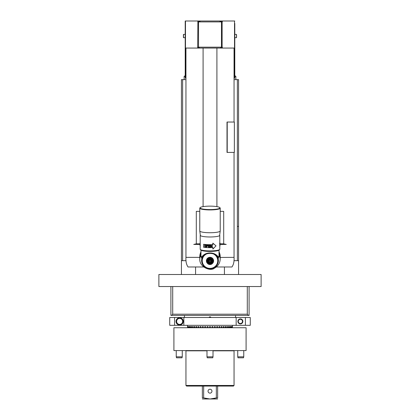 <?xml version="1.0" encoding="UTF-8"?>
<svg xmlns="http://www.w3.org/2000/svg" width="420" height="420" viewBox="0 0 420 420"><rect width="100%" height="100%" fill="white"/><g stroke="black" fill="none" stroke-linecap="round" stroke-linejoin="round"><path stroke-width="0.63" d="M158.881 274.502L261.119 274.502L261.119 286.534L158.881 286.534L158.881 274.502M170.909 286.534L170.909 315.399L171.507 315.399L172.709 314.197L172.709 286.534M247.291 286.534L247.291 314.197L172.709 314.197M249.091 286.534L249.091 315.399L171.507 315.399M247.291 314.197L248.493 315.399M184.438 315.399L184.438 317.504M235.562 315.399L235.562 317.504M174.599 325.327L169.722 325.327L169.722 317.504L174.599 317.504L174.599 325.327L250.278 325.327L250.278 317.504L174.599 317.504M211.202 317.504L208.798 317.504M245.401 317.504L245.401 325.327M242.87 321.416A2.494 2.494 0 0 1 240.371 323.909A2.494 2.494 0 0 1 237.878 321.416A2.494 2.494 0 0 1 240.371 318.922A2.494 2.494 0 0 1 242.87 321.416M236.161 317.504L236.161 325.327M183.839 317.504L183.839 325.327M183.236 321.416A3.607 3.607 0 0 1 179.629 325.022A3.607 3.607 0 0 1 176.017 321.416A3.607 3.607 0 0 1 179.629 317.809A3.607 3.607 0 0 1 183.236 321.416M182.637 321.416A3.008 3.008 0 0 0 179.629 318.407A3.008 3.008 0 0 0 176.621 321.416A3.008 3.008 0 0 0 179.629 324.424A3.008 3.008 0 0 0 182.637 321.416M210.672 317.063A1.502 1.502 0 0 0 209.328 317.063M242.477 321.416A2.105 2.105 0 0 0 240.371 319.31A2.105 2.105 0 0 0 238.266 321.416A2.105 2.105 0 0 0 240.371 323.521A2.105 2.105 0 0 0 242.477 321.416M205.7 327.731L205.648 326.818M204.687 326.886L204.593 327.731L204.734 326.576L205.611 326.576M203.39 327.731L203.254 326.576L203.396 327.731L203.254 326.576L202.403 326.576L202.267 327.731L202.361 326.886M200.12 326.891L200.03 327.731L200.161 326.576L200.981 326.576L201.112 327.731M197.999 326.886L197.915 327.731L198.035 326.576L198.807 326.576L198.933 327.731M196.886 327.731L196.765 326.576L196.051 326.576L195.935 327.731L196.014 326.891M194.197 326.881L194.124 327.731L194.229 326.576L194.88 326.576L194.99 327.731M192.586 326.639L192.559 326.944M192.518 327.474L192.591 326.576L193.174 326.576L193.274 327.731M191.137 326.881L191.079 327.731L191.158 326.576L191.662 326.576L191.746 327.731M189.929 326.881L189.882 327.731L189.945 326.576L190.37 326.576L190.439 327.731M188.953 326.875L188.921 327.731L188.969 326.576L189.304 326.576L189.362 327.731L188.969 326.576M188.223 327.012L188.213 327.374M187.546 326.87L187.609 327.731M187.745 327.731L187.766 326.576L187.934 327.731M188.202 327.731L188.239 326.576L188.522 327.731M206.981 327.731L207.123 326.576L208.021 326.576L208.163 327.731M209.402 327.731L209.548 326.576L210 326.566L210.452 326.576L210.599 327.731M211.838 327.731L211.979 326.576L212.877 326.576L213.019 327.731M214.247 327.731L214.389 326.576L215.266 326.576L215.408 327.731L215.313 326.886M216.605 327.731L216.746 326.576L216.605 327.731L216.746 326.576L217.597 326.576L217.733 327.731M218.888 327.731L219.02 326.576L219.839 326.576L219.97 327.731L219.875 326.855M221.067 327.731L221.193 326.576L221.965 326.576L222.085 327.721M223.115 327.731L223.235 326.576L223.949 326.576L224.065 327.731L224.007 327.122M225.01 327.731L225.12 326.576L225.771 326.576L225.876 327.731M226.727 327.731L226.826 326.576L227.409 326.576L227.483 327.474M228.254 327.731L228.338 326.576L228.842 326.576L228.921 327.731L228.863 326.881M229.561 327.731L229.63 326.576L230.055 326.576L230.118 327.731M231.032 326.576L230.643 327.731L230.696 326.576L231.032 326.576L231.058 327.18M231.478 327.731L231.52 326.576L231.798 327.731M232.066 327.731L232.092 326.576L232.255 327.731M232.391 327.731L232.454 327.29M231.788 327.374L231.777 327.012M230.102 327.395L230.087 327.127M219.854 326.697L219.665 327.731M173.911 327.731L246.089 327.731L246.089 350.584L173.911 350.584L173.911 327.731M213.008 350.826L234.055 350.826L234.055 385.466L185.945 385.466L185.945 350.826L206.992 350.826M234.055 385.466L233.457 386.069L186.543 386.069L185.945 385.466M202.361 386.069L202.361 397.919L203.663 397.919L203.663 386.069L216.337 386.069L216.337 397.919L210 398.984L203.663 397.919L208.152 398.879M211.848 398.879L215.14 398.255M215.849 398.06L217.639 397.919C217.639 399.336 217.639 399.336 217.639 397.919L217.639 386.069M202.361 397.919C202.361 399.336 202.361 399.336 202.361 397.919M210 389.225A1.953 1.953 0 0 1 211.953 391.183A1.953 1.953 0 0 1 210 393.136A1.953 1.953 0 0 1 208.047 391.183A1.953 1.953 0 0 1 210 389.225M217.639 398.984L202.361 398.984M182.259 350.584L182.259 356.837L176.243 356.837L176.243 350.584M182.259 356.837L182.002 357.803L176.505 357.803L176.243 356.837M213.008 350.584L213.008 356.837L206.992 356.837L206.992 350.584M213.008 356.837L212.751 357.803L207.249 357.803L206.992 356.837M243.758 350.584L243.758 356.837L237.741 356.837L237.741 350.584M243.758 356.837L243.495 357.803L237.998 357.803L237.741 356.837M209.548 327.731L209.548 326.576M210.452 327.731L210.452 326.576M208.068 327.731L208.021 326.576M207.17 327.731L207.123 326.576M204.823 327.731L204.734 326.576M202.535 327.731L202.403 326.576M200.335 327.731L200.161 326.576M198.251 327.731L198.035 326.576M196.303 327.731L196.051 326.576M194.518 327.731L194.229 326.576M192.911 327.731L192.591 326.576M191.504 327.731L191.158 326.576M190.318 327.731L189.945 326.576M188.507 327.29L188.239 326.576M187.918 326.959L187.766 326.576M211.932 327.731L211.979 326.576M212.83 327.731L212.877 326.576M214.3 327.731L214.389 326.576M215.177 327.731L215.266 326.576M217.466 327.731L217.597 326.576M221.75 327.731L221.965 326.576M223.697 327.731L223.949 326.576M225.482 327.731L225.771 326.576M227.089 327.731L227.409 326.576M228.496 327.731L228.842 326.576M229.682 327.731L230.055 326.576M231.494 327.29L231.761 326.576M232.082 326.959L232.234 326.576M238.571 260.673L237.363 260.673L237.363 79.637L238.571 79.637L238.571 274.502M224.422 266.984L224.422 274.502M195.578 266.984L195.578 274.502M186.071 260.673L181.429 260.673L181.429 274.502M181.429 260.673L181.429 79.637L182.637 79.637L182.637 260.673M237.363 260.673L233.929 260.673M237.363 79.637L234.055 79.637M185.945 79.637L182.637 79.637M237.363 226.391L238.571 226.391M234.785 23.404L234.785 51.371L234.181 51.371L234.181 78.136L234.785 78.136L234.785 72.119L234.181 72.119M234.181 51.371L234.181 48.064M234.785 51.371L234.785 72.119M234.785 37.69L234.785 34.382L236.465 34.382L236.465 37.69L234.785 37.69M234.785 48.064L222.327 48.064L222.327 47.161L221.477 47.161L221.477 21.903L198.524 21.903L198.524 47.161L221.477 47.161M234.785 21L234.518 21L234.518 48.064M234.518 21L222.327 21L222.327 21.903L221.477 21.903M222.327 21L221.902 21L221.902 21.903M222.327 48.064L221.902 48.064L221.902 47.161M220.826 47.465L221.902 47.465M198.098 47.465L199.174 47.465M198.524 21.903L197.888 21.903L197.673 48.064L221.902 48.064M198.392 48.064L198.392 47.465M199.174 48.064L199.174 47.161M220.826 48.064L220.826 47.161M221.608 47.465L221.608 48.064M197.888 47.161L198.524 47.161M197.888 21.903L197.673 21L198.098 21L198.098 21.903M197.673 48.064L185.483 48.064L185.483 21L197.673 21M198.098 48.064L198.098 47.161M185.215 72.119L185.819 72.119L185.819 78.136L185.215 78.136L185.215 21L185.483 21M185.819 72.119L185.819 54.08L185.215 54.08M185.819 48.064L185.819 54.08M185.215 21L185.215 23.404M185.215 36.036L185.215 37.69L183.535 37.69L183.535 34.382L185.215 34.382L185.215 36.036M185.215 48.064L185.483 48.064M183.414 37.569L183.414 34.503M219.922 21.903L219.922 21L200.078 21L200.078 21.903M198.098 21L200.078 21M219.922 21L221.902 21M198.098 21.604L200.078 21.604M198.392 21.604L198.392 21M219.922 21.604L221.902 21.604M221.608 21.604L221.608 21M236.465 34.382L236.586 36.036M236.586 36.787L236.465 37.69M220.222 257.444L234.055 257.36L234.055 152.413M220.222 211.355L223.697 211.355L223.697 243.831L226.27 244.429L219.986 244.429L226.249 244.429M200.981 251.265L199.778 257.444M199.778 211.355L196.303 211.355L196.303 243.831L193.73 244.429L200.015 244.429L193.751 244.429M185.945 48.064L185.945 257.36L199.778 257.36M234.055 122.042L234.055 48.064M227.01 152.413L234.36 152.413L234.36 122.042L227.01 122.042L227.01 152.413M220.222 257.36L219.02 251.265M234.055 257.36C234.318 261.387 233.615 264.595 231.95 266.984L216.332 266.984M217.25 263.582L217.324 263.692A10.222 10.069 180 0 0 218.048 262.852M220.222 256.673A10.222 10.069 180 0 0 219.02 251.906M200.981 251.906A10.222 10.069 180 0 0 199.778 256.673M201.952 262.852A10.222 10.069 180 0 0 202.687 263.681L203.033 264.369M220.222 256.641L219.02 251.433M200.981 251.433L199.778 256.641M185.945 257.36C185.682 261.387 186.386 264.595 188.05 266.984L203.668 266.984M218.285 261.812A9.776 9.623 0 0 1 217.686 262.652L217.597 262.553M202.403 262.553L202.314 262.658A9.776 9.623 0 0 1 201.716 261.812M219.02 251.969A10.222 10.069 0 0 1 220.222 256.704L220.222 258.709L219.02 253.974M200.981 251.969A10.222 10.069 180 0 0 199.778 256.704L199.778 258.709C199.143 267.335 210.656 271.467 214.21 268.317C218.111 266.217 220.117 263.014 220.222 258.709M200.377 249.527A9.623 1.67 0 0 0 200.529 249.79L200.823 250.078A9.324 1.617 0 0 0 210 251.412A9.324 1.617 0 0 0 219.177 250.078L219.471 249.79A9.623 1.67 0 0 0 219.623 249.527M200.981 250.199L200.981 256.625L201.884 258.373L202.655 258.405L202.477 258.122A7.97 7.849 0 0 1 202.545 257.933L202.545 257.812A7.97 7.849 180 0 0 202.477 258.001L202.477 258.122M200.981 255.712L201.826 258.689L201.884 256.741C203.926 254.2 206.635 252.94 210 252.956C213.365 252.94 216.074 254.2 218.117 256.741L218.117 258.373L219.02 256.625L219.02 250.199M217.681 258.421L218.174 258.689L219.02 255.712M217.686 258.526L217.775 258.983L217.686 258.526M202.235 258.836L201.826 258.689A8.384 8.258 0 0 0 210 268.795A8.384 8.258 0 0 0 218.174 258.689L217.765 258.836M210 252.956L210 253.355C212.047 253.502 213.392 253.79 214.032 254.216L217.681 256.982L217.523 258.001A7.97 7.849 180 0 0 217.455 257.812L217.25 257.764M217.901 259.607L217.943 260.064L217.891 259.613A7.97 7.849 180 0 0 217.875 259.397L217.597 258.788M217.802 259.072L217.859 259.392M217.938 260.159L217.97 260.61L217.948 260.148A7.97 7.849 180 0 0 217.943 259.943L217.791 259.859M217.948 260.704L217.938 261.025M217.859 261.791L217.802 262.106M217.754 262.332L218.29 261.781A9.776 9.623 0 0 1 217.675 262.642M217.613 262.857L217.513 263.161A10.012 9.86 0 0 0 218.19 262.322M217.434 263.377L217.308 263.671M217.219 263.881L217.072 264.17M216.967 264.369L217.523 263.303A7.97 7.849 0 0 1 217.455 263.492M216.683 264.836L216.5 265.104M214.804 266.831L214.541 267.02M214.352 267.146L214.074 267.314M213.875 267.43L213.591 267.577M213.381 267.677L213.087 267.808M212.872 267.892L212.567 268.002M212.347 268.07L212.037 268.159M211.811 268.217L211.496 268.28M211.265 268.322L210.945 268.364M210.714 268.391L210.394 268.411M210.163 268.422L209.837 268.422M209.606 268.411L209.286 268.391M209.055 268.364L208.735 268.322M208.504 268.28L208.189 268.217M207.963 268.159L207.653 268.07M207.433 268.002L207.128 267.892M206.913 267.808L206.619 267.677M206.409 267.577L206.126 267.43M205.926 267.314L205.648 267.146M205.459 267.02L205.196 266.831M203.501 265.104L203.317 264.836M202.928 264.17L202.781 263.881M202.692 263.671L202.566 263.377M201.81 262.322A10.012 9.86 0 0 0 202.487 263.167L202.388 262.857M202.325 262.642A9.776 9.623 0 0 1 201.71 261.781L202.246 262.332M202.198 262.106L202.141 261.791M202.062 261.025L202.052 260.704M202.209 259.859L202.057 259.943A7.97 7.849 180 0 0 202.046 260.143L202.031 260.61L202.062 260.159M202.078 259.933L202.109 259.613L202.067 259.938M202.288 259.319L202.125 259.397A7.97 7.849 180 0 0 202.094 259.602M202.141 259.392L202.198 259.072M202.403 258.788L202.13 259.397M202.314 258.647L202.225 258.983L202.314 258.647A7.97 7.849 0 0 1 202.367 258.452M202.34 258.337L202.319 256.982L201.884 256.741M210 253.349L210 253.355C207.953 253.502 206.603 253.79 205.963 254.216L202.986 256.562C204.792 254.42 207.134 253.349 210 253.349C212.867 253.349 215.208 254.42 217.014 256.562M202.986 256.562L202.319 256.982M203.868 255.906L203.616 255.896A7.97 7.849 180 0 0 203.495 256.064L203.595 256.499L203.296 256.347A7.97 7.849 180 0 0 203.185 256.52L203.311 256.951L203.012 256.82A7.97 7.849 180 0 0 202.918 256.998L203.059 257.418L202.76 257.308A7.97 7.849 180 0 0 202.676 257.491L202.839 257.906L202.545 257.933M217.455 257.812L217.161 257.906L217.324 257.491A7.97 7.849 180 0 0 217.24 257.308L217.019 257.271M217.24 257.308L216.941 257.418L217.082 256.998A7.97 7.849 180 0 0 216.988 256.82L216.757 256.793M216.988 256.82L216.689 256.951L216.815 256.52A7.97 7.849 180 0 0 216.704 256.347L216.463 256.337M216.704 256.347L216.405 256.499L216.505 256.064A7.97 7.849 180 0 0 216.384 255.896L216.132 255.906M214.368 254.147L214.095 254.305L214.074 253.969M214.825 254.468L214.541 254.599L214.541 254.263M215.255 254.814L214.966 254.929L214.988 254.588M214.111 254.273A7.76 7.644 0 0 1 215.392 255.255L215.376 255.213M215.66 255.187L215.366 255.281L215.408 254.951M215.801 255.308L215.738 255.665L216.038 255.591A7.97 7.849 0 0 1 216.169 255.743L216.169 255.628M216.384 255.896L216.085 256.074L216.169 255.743M215.392 255.255A7.76 7.644 0 0 1 216.436 256.478L216.421 256.463M216.436 256.478A7.76 7.644 0 0 1 216.72 256.93L216.704 256.914M217.182 257.896L217.182 257.875A7.76 7.644 0 0 1 204.608 266.254L204.341 266.238A7.97 7.849 0 0 1 204.204 266.096L204.341 266.238M207.049 262.899A3.607 3.554 180 0 1 210 257.297A3.607 3.554 0 0 1 212.951 262.899M212.84 263.041A3.607 3.554 0 0 1 211.948 263.844M211.192 264.206A3.607 3.554 0 0 1 210.525 264.369M217.833 260.941L217.97 260.71A7.97 7.849 0 0 1 217.97 260.815A7.97 7.849 0 0 0 217.97 260.61A7.97 7.849 0 0 1 217.97 260.71L217.97 260.589M217.901 261.576L217.954 261.156A7.97 7.849 0 0 1 217.943 261.361M217.812 262.117L217.907 261.702A7.97 7.849 0 0 1 217.875 261.907M217.681 262.652L217.817 262.243A7.97 7.849 0 0 1 217.775 262.442M217.518 263.172L217.686 262.778A7.97 7.849 0 0 1 217.634 262.973M217.319 263.681L217.324 263.812A7.97 7.849 0 0 1 217.24 263.996M216.988 264.484A7.97 7.849 0 0 0 217.082 264.311L217.025 264.075M216.463 265.004L216.809 264.789A7.97 7.849 0 0 1 216.704 264.957M216.169 265.55L216.505 265.246A7.97 7.849 0 0 1 216.384 265.409M215.78 265.855L216.169 265.682A7.97 7.849 0 0 1 216.038 265.834M215.392 266.248L215.801 266.091A7.97 7.849 0 0 1 215.66 266.238M214.988 266.705L215.408 266.48M214.541 266.952L214.988 266.837A7.97 7.849 0 0 1 214.825 266.957M213.397 267.813L214.541 267.162A7.97 7.849 0 0 1 214.368 267.272M212.888 268.028L213.402 267.808A7.97 7.849 0 0 0 213.586 267.719M212.363 268.212L212.888 268.023A7.97 7.849 0 0 0 213.082 267.95M209.617 268.553L210.173 268.559A7.97 7.849 0 0 0 210.383 268.548L212.363 268.207A7.97 7.849 0 0 0 212.562 268.144M205.459 266.952L206.414 267.719A7.97 7.849 0 0 0 206.598 267.808L206.918 267.95A7.97 7.849 0 0 0 207.113 268.023L207.438 268.144A7.97 7.849 0 0 0 207.638 268.207L209.617 268.548A7.97 7.849 0 0 0 209.827 268.559M205.013 266.705L205.459 267.162A7.97 7.849 0 0 0 205.632 267.272M204.745 266.611A7.97 7.849 0 0 1 204.598 266.48L205.013 266.831A7.97 7.849 0 0 0 205.175 266.957M204.608 266.254A7.76 7.644 0 0 1 204.23 265.865L203.963 265.834A7.97 7.849 0 0 1 203.837 265.682L203.963 265.839M203.831 265.55L203.616 265.409A7.97 7.849 0 0 1 203.495 265.246L203.616 265.409M203.537 265.004L203.296 264.957A7.97 7.849 0 0 1 203.191 264.789L203.301 264.962M202.976 264.075L202.918 264.306A7.97 7.849 0 0 0 203.012 264.484M202.477 263.303L202.676 263.812A7.97 7.849 0 0 0 202.76 263.996M202.482 263.172L202.367 262.973A7.97 7.849 0 0 1 202.314 262.784L202.372 262.973M202.319 262.652L202.225 262.442A7.97 7.849 0 0 1 202.188 262.253M202.188 262.117L202.23 262.442M202.099 261.576L202.183 262.243M202.167 260.941L202.094 261.702A7.97 7.849 0 0 0 202.125 261.907M202.031 260.589L202.031 260.815A7.97 7.849 0 0 1 202.031 260.71A7.97 7.849 0 0 0 202.031 260.815L202.046 261.156A7.97 7.849 0 0 0 202.057 261.361M207.16 263.041A3.607 3.554 180 0 0 208.052 263.844M208.808 264.206A3.607 3.554 180 0 0 209.475 264.369M202.634 258.4L202.634 258.379A7.76 7.644 0 0 1 203.28 256.93L203.296 256.914M203.28 256.93A7.76 7.644 0 0 1 203.564 256.478L203.579 256.463M203.616 255.896L203.915 256.074L203.831 255.743A7.97 7.849 0 0 1 203.963 255.591L203.963 255.507M204.199 255.308L204.262 255.665L203.963 255.591M203.564 256.478A7.76 7.644 0 0 1 204.608 255.255L204.624 255.213M204.593 254.951L204.635 255.281L204.341 255.187M205.013 254.588L205.034 254.929L204.745 254.814M205.459 254.263L205.459 254.599L205.175 254.468M205.926 253.969L205.905 254.305L205.632 254.147M212.872 259.455A3.397 3.344 0 0 1 213.008 259.681L213.008 259.292A3.397 3.344 180 0 0 212.872 259.067L212.872 259.455L212.2 259.082L211.811 258.022A3.397 3.344 180 0 0 211.58 257.891L211.58 258.279L210.803 258.29L210.131 257.507A3.397 3.344 180 0 0 209.869 257.507L209.197 258.29L209.197 257.891L208.42 257.891A3.397 3.344 180 0 0 208.189 258.022L207.8 259.082L207.8 258.683L207.128 259.067A3.397 3.344 180 0 0 206.992 259.292L206.992 259.681L206.992 259.292M206.603 260.72L206.603 261.109A3.397 3.344 180 0 0 206.603 261.24L206.603 260.852A3.397 3.344 180 0 1 206.603 260.72L206.992 260.059M206.992 262.411L206.992 262.794A3.397 3.344 180 0 0 207.128 263.025L208.189 264.07A3.397 3.344 180 0 0 208.42 264.201L209.869 264.584A3.397 3.344 180 0 0 210 264.584A3.397 3.344 0 0 0 210.131 264.584L211.58 264.201A3.397 3.344 0 0 0 211.811 264.07L212.872 263.025A3.397 3.344 0 0 0 213.008 262.794L213.008 262.411M213.397 261.109A3.397 3.344 0 0 1 213.397 261.24L213.397 260.852A3.397 3.344 180 0 0 213.397 260.72L213.397 261.109L213.008 260.458L213.008 259.681M213.008 260.059L213.397 260.72M212.2 258.683L212.872 259.067M210.803 257.891L211.58 257.891M209.197 257.891L209.869 257.507M207.8 258.683L208.189 258.022M207.128 259.067L207.128 259.455A3.397 3.344 180 0 0 206.992 259.681L206.603 261.109M207.8 259.082L207.128 259.455M208.42 257.891L208.42 258.279A3.397 3.344 180 0 0 208.189 258.41M209.197 258.29L208.42 258.279M210.131 257.507L210.131 257.896A3.397 3.344 0 0 0 210 257.891A3.397 3.344 180 0 0 209.869 257.896M210.803 258.29L210.131 257.896M211.58 258.279A3.397 3.344 0 0 1 211.811 258.41L211.811 258.022M212.2 259.082L211.811 258.41M213.397 261.24A3.397 3.344 0 0 1 213.397 261.371L213.008 262.043M206.603 261.24A3.397 3.344 180 0 0 206.603 261.371L206.992 262.043M210 258.605A2.709 2.667 180 0 0 207.291 261.272A2.709 2.667 180 0 0 210 263.933A2.709 2.667 0 0 0 212.709 261.272A2.709 2.667 0 0 0 210 258.605M210 259.198A2.105 2.074 0 0 1 212.105 261.272A2.105 2.074 0 0 1 210 263.345A2.105 2.074 180 0 1 207.895 261.272A2.105 2.074 180 0 1 210 259.198M212.1 261.14A2.105 2.074 0 0 1 210 263.083A2.105 2.074 180 0 1 207.9 261.14M210 259.382A1.654 1.628 180 0 0 208.346 261.009A1.654 1.654 0 0 0 210 262.663A1.654 1.654 0 0 0 211.654 261.009A1.654 1.628 180 0 0 210 259.382M210 259.854A1.344 1.323 180 0 0 208.656 261.177A1.344 1.323 180 0 0 210 262.5A1.344 1.323 0 0 0 211.344 261.177A1.344 1.323 0 0 0 210 259.854M209.307 261.177L209.654 261.77L210.347 261.77L210.693 261.177L210.347 260.584L209.654 260.584L209.307 261.177M209.339 261.119L209.654 261.66L210.347 261.66L210.662 261.119M217.681 256.982L218.117 256.741M200.529 249.79A9.623 1.67 0 0 0 210 251.165A9.623 1.67 0 0 0 219.471 249.79M219.77 207.553L220.064 207.842A10.222 1.774 180 0 1 220.222 208.152L220.222 230.958A10.222 1.774 0 0 1 210 232.733A10.222 1.774 0 0 1 199.778 230.958L199.778 208.152A10.222 1.774 180 0 1 199.936 207.842L200.23 207.553A9.922 1.722 180 0 1 210 206.136A9.922 1.722 180 0 1 219.77 207.553A9.922 1.722 180 0 1 219.922 207.858A9.922 1.722 180 0 1 210 209.58A9.922 1.722 180 0 1 200.078 207.858A9.922 1.722 180 0 1 200.23 207.553M220.222 208.152A10.222 1.774 180 0 1 210 209.927A10.222 1.774 180 0 1 199.778 208.152M216.914 48.064L216.914 206.619M203.086 206.619L203.086 48.064M227.225 152.413L227.225 122.042M185.215 76.031L184.501 76.031L185.215 76.031M234.785 76.031L235.499 76.031L234.785 76.031M219.802 246.236L219.802 249.197A9.802 1.701 0 0 1 210 250.903A9.802 1.701 180 0 1 200.198 249.197L200.198 245.537M200.198 243.364L200.198 235.279A9.802 1.701 180 0 0 210 236.98A9.802 1.701 0 0 0 219.802 235.279A9.802 1.701 0 0 0 219.765 235.127M212.898 249.06L212.898 247.59A9.986 1.732 0 0 1 210 247.664A9.986 1.732 0 0 1 203.569 247.259L203.674 244.283A9.802 1.701 0 0 0 210 244.681A9.802 1.701 0 0 0 212.835 244.608L212.835 243.128L216.017 245.842L212.898 249.06L212.835 247.595M219.98 243.6L219.98 243.6A9.986 1.732 0 0 0 219.98 243.595L219.986 245.931A9.986 1.732 0 0 1 219.828 246.236L219.65 243.28A9.802 1.701 0 0 0 219.802 242.981L219.802 235.279M200.198 243.416L200.198 245.501M203.569 244.314A9.986 1.732 0 0 0 210 244.724A9.986 1.732 0 0 0 212.898 244.65L212.898 243.18M211.055 245.385L210.866 245.086A9.986 1.732 0 0 1 210.462 245.091L210.462 247.275A9.986 1.732 0 0 0 210.73 247.275L210.719 245.333L210.73 247.275M210.866 245.086L211.984 246.918L211.984 245.054A9.986 1.732 0 0 0 212.252 245.044L212.252 247.233L212.21 245.049M210.73 245.364L211.853 247.249A9.986 1.732 0 0 0 212.252 247.233M210.1 247.28L210.1 247.002A9.986 1.732 0 0 1 208.745 246.986L208.745 246.241A9.986 1.732 0 0 0 209.916 246.257L209.916 245.973A9.986 1.732 0 0 1 208.745 245.963L208.745 245.353A9.986 1.732 0 0 0 210.1 245.369L210.1 245.091A9.986 1.732 0 0 1 208.478 245.07L208.478 247.259A9.986 1.732 0 0 0 210.1 247.28L210.1 247.002M207.837 246.157L208.121 245.574L207.543 245.039A9.986 1.732 0 0 1 206.509 244.981L206.509 247.17A9.986 1.732 0 0 0 206.766 247.186L206.766 246.209A9.986 1.732 0 0 0 207.543 246.246L207.59 246.22A9.802 1.701 0 0 1 206.824 246.178L206.766 246.209M205.511 247.097A9.986 1.732 0 0 1 205.191 247.065L204.572 246.257L204.687 245.149L205.191 244.876A9.986 1.732 0 0 0 205.511 244.907L206.173 245.705L206.131 246.629L205.595 247.065A9.802 1.701 0 0 1 205.28 247.039L204.671 246.23L205.086 244.876M206.766 245.228L206.766 245.926A9.986 1.732 0 0 0 207.59 245.973L207.632 245.243A9.802 1.701 0 0 1 206.824 245.201L206.766 245.228A9.986 1.732 0 0 0 207.59 245.27M204.918 245.27L204.803 246.283L205.191 246.787A9.986 1.732 0 0 0 205.511 246.813L205.921 246.383L205.595 245.159A9.802 1.701 0 0 1 205.28 245.128L204.918 245.27M205.034 245.185L205.191 245.154A9.986 1.732 0 0 0 205.511 245.185M211.984 246.918L210.851 245.054M211.832 247.217A9.802 1.701 0 0 0 212.21 247.207M211.008 245.831L210.719 245.333M208.745 246.241L208.766 246.209A9.802 1.701 0 0 0 209.916 246.225M208.745 245.353L208.766 245.327A9.802 1.701 0 0 0 210.1 245.338L210.1 245.091M208.478 247.259L208.504 245.07M208.504 247.228A9.802 1.701 0 0 0 210.1 247.249M206.509 247.17L206.572 244.986M207.722 245.931L207.632 245.243M205.674 246.782L205.994 245.658L205.595 245.159M200.272 244.671L200.198 246.75M200.198 241.516L200.093 244.676M219.65 243.28L219.828 243.296A9.986 1.732 0 0 0 219.986 242.991A9.986 1.732 0 0 0 219.802 242.66M219.828 246.236L219.828 243.296M219.986 245.144L219.986 243.406M219.986 243.705L219.975 245.228M222.112 47.161L222.112 21.903M223.697 243.831L219.986 243.831M200.981 253.974L199.778 258.709M216.72 256.93A7.76 7.644 0 0 1 217.198 257.891M204.23 265.865A7.76 7.644 0 0 1 202.619 258.389M204.608 255.255A7.76 7.644 0 0 1 205.889 254.273M200.015 243.831L196.303 243.831M184.139 79.637L184.139 76.393L185.215 76.393M234.785 76.393L235.862 76.393L235.862 79.637M187.535 325.327L187.535 327.731M232.465 325.327L232.465 327.731M199.778 230.958L200.393 235.667M220.222 230.958L219.608 235.667M184.139 76.393L184.501 76.031L184.139 76.393M235.862 76.393L235.499 76.031L235.862 76.393M200.015 245.49L200.015 243.432M219.986 243.401L219.986 242.991"/></g></svg>
